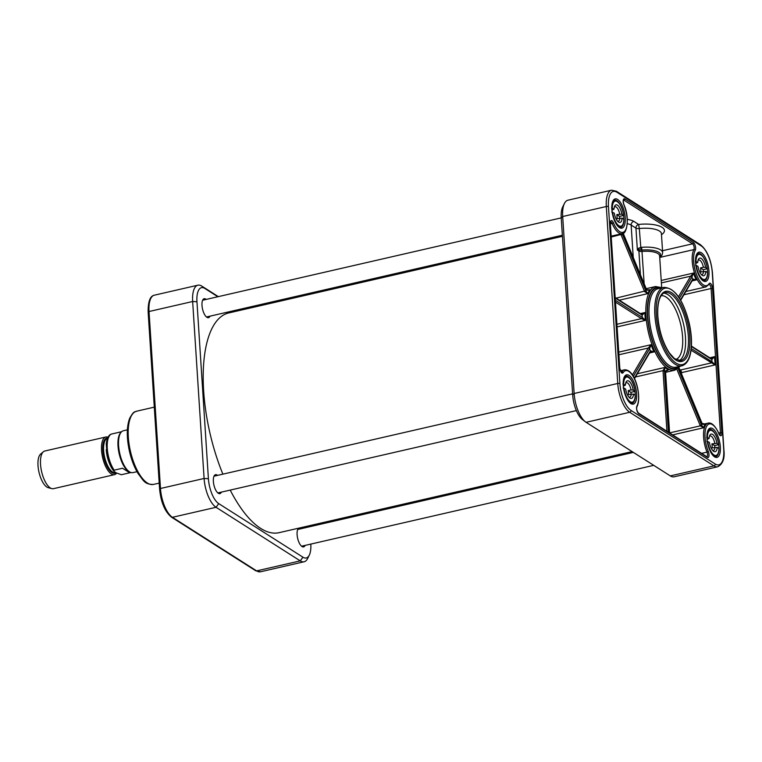 <?xml version="1.0" encoding="UTF-8"?>
<svg xmlns="http://www.w3.org/2000/svg" width="762" height="762" viewBox="0 0 762 762"><rect width="100%" height="100%" fill="white"/><g stroke="black" fill="none" stroke-linecap="round" stroke-linejoin="round"><path stroke-width="1.14" d="M562.432 236.325L228.648 312.972A112.709 45.12 77.1 0 0 203.645 390.849A112.709 45.12 77.1 0 0 222.885 474.155M230.21 490.099A112.709 45.12 77.1 0 0 279.102 532.667L632.117 451.599M116.615 473.173A19.317 7.734 -102.9 0 1 114.481 474.659A19.317 7.734 -102.9 0 1 111.319 473.926A19.317 7.734 -102.9 0 1 101.927 453.914A19.317 7.734 -102.9 0 1 105.832 436.997A19.317 7.734 -102.9 0 1 107.994 437.217M121.615 431.711L111.719 433.997M122.52 468.239L129.692 472.811L121.358 474.726L116.062 472.831L113.862 471.183L114.176 470.164L122.52 468.239M136.989 471.688L132.969 472.611A21.469 8.592 -102.9 0 1 130.702 472.421L129.807 472.088A20.926 8.382 -102.9 0 1 128.607 471.488A20.926 8.382 -102.9 0 1 118.882 452.418A20.926 8.382 -102.9 0 1 120.739 432.616L121.406 431.93A21.469 8.592 -102.9 0 1 123.358 430.768L127.378 429.844M130.702 472.421A21.469 8.592 -102.9 0 1 129.464 471.802A21.469 8.592 -102.9 0 1 119.491 452.237A21.469 8.592 -102.9 0 1 121.406 431.93M114.481 474.659L53.464 488.671A19.317 7.734 -102.9 0 1 51.835 488.623A19.317 7.734 -102.9 0 1 50.311 487.937A19.317 7.734 -102.9 0 1 41.243 469.859A19.317 7.734 -102.9 0 1 43.367 451.752A19.317 7.734 -102.9 0 1 44.815 451.009L105.832 436.997M51.835 488.623L48.311 487.709A17.602 7.049 -102.9 0 1 46.92 487.08A17.602 7.049 -102.9 0 1 38.652 470.611A17.602 7.049 -102.9 0 1 40.596 454.114L43.367 451.752M218.323 296.628L201.749 286.083A23.612 9.458 77.1 0 0 197.891 285.188A23.612 9.458 77.1 0 0 192.653 301.504L204.092 478.469A23.612 9.458 77.1 0 0 216.056 507.292L300.257 560.87A23.612 9.458 77.1 0 0 304.114 561.765A23.612 9.458 77.1 0 0 307.61 558.536L309.286 555.174A20.393 8.163 -102.9 0 1 302.933 557.193L218.732 503.615A20.393 8.163 -102.9 0 1 208.407 478.727L196.958 301.762A20.393 8.163 -102.9 0 1 204.816 288.436L217.856 296.742M561.242 217.884L202.635 300.238A9.392 3.762 -102.9 0 1 203.93 299.114A9.392 3.762 -102.9 0 1 205.597 299.552M209.445 316.297A9.392 3.762 -102.9 0 1 208.14 317.421A9.392 3.762 -102.9 0 1 206.473 316.973L562.356 235.248M206.178 299.418A9.715 3.886 77.1 0 0 202.711 300.066A9.715 3.886 77.1 0 0 201.997 305.438A9.715 3.886 77.1 0 0 206.626 317.097A9.715 3.886 77.1 0 0 210.017 316.163M572.614 393.84L214.008 476.193A9.392 3.762 -102.9 0 1 215.313 475.069A9.392 3.762 -102.9 0 1 216.98 475.517M220.818 492.252A9.392 3.762 -102.9 0 1 219.513 493.376A9.392 3.762 -102.9 0 1 217.856 492.928L576.367 410.604M217.551 475.383A9.715 3.886 77.1 0 0 214.093 476.021A9.715 3.886 77.1 0 0 213.37 481.403A9.715 3.886 77.1 0 0 217.999 493.052A9.715 3.886 77.1 0 0 221.399 492.119M633.374 452.399L297.732 529.476A9.392 3.762 -102.9 0 1 299.037 528.352A9.392 3.762 -102.9 0 1 300.704 528.799M304.552 545.535A9.392 3.762 -102.9 0 1 303.247 546.659A9.392 3.762 -102.9 0 1 301.581 546.211L653.72 465.344M298.837 528.133A9.715 3.886 77.1 0 0 297.818 529.304A9.715 3.886 77.1 0 0 297.104 534.686A9.715 3.886 77.1 0 0 301.733 546.335A9.715 3.886 77.1 0 0 305.124 545.402M301.276 528.666A9.715 3.886 77.1 0 0 299.704 527.933M239.925 310.382L238.668 309.582M310.81 544.097A20.393 8.163 -102.9 0 1 309.286 555.174M309.61 525.656L309.686 526.732M238.211 309.686L239.468 310.486M717.766 466.773L674.151 476.793A23.612 9.458 -102.9 0 1 670.293 475.898L586.092 422.31A23.612 9.458 -102.9 0 1 585.387 421.815A23.612 9.458 -102.9 0 1 574.138 393.487L562.689 216.522A23.612 9.458 -102.9 0 1 564.442 203.444A23.612 9.458 -102.9 0 1 567.928 200.206L611.553 190.195A23.612 9.458 77.1 0 0 606.314 206.512L617.753 383.477A23.612 9.458 77.1 0 0 629.707 412.29L713.918 465.877A23.612 9.458 77.1 0 0 717.766 466.773C722.862 464.039 724.91 458.41 723.9 449.894A1.61 0.552 -3.7 0 0 723.729 449.675A22.003 8.811 -102.9 0 1 715.261 464.039L631.05 410.451A22.003 8.811 -102.9 0 1 619.906 383.6L608.467 206.635A22.003 8.811 -102.9 0 1 616.944 192.262A1.61 1.372 -57.5 0 0 616.372 191.233L700.573 244.821A1.61 1.372 -57.5 0 1 701.145 245.85A22.003 8.811 -102.9 0 1 712.289 272.71L723.729 449.675M623.23 385.229A15.03 6.02 77.1 0 0 630.384 403.25A15.03 6.02 77.1 0 0 635.784 388.144A15.03 6.02 77.1 0 0 624.335 376.904A15.03 6.02 77.1 0 0 623.23 385.229M706.955 438.512A15.03 6.02 77.1 0 0 714.118 456.533A15.03 6.02 77.1 0 0 719.519 441.427A15.03 6.02 77.1 0 0 708.06 430.187A15.03 6.02 77.1 0 0 706.955 438.512M611.848 209.274A15.03 6.02 77.1 0 0 619.011 227.295A15.03 6.02 77.1 0 0 624.411 212.188A15.03 6.02 77.1 0 0 612.962 200.949A15.03 6.02 77.1 0 0 611.848 209.274M695.573 262.557A15.03 6.02 77.1 0 0 702.735 280.578A15.03 6.02 77.1 0 0 708.136 265.471A15.03 6.02 77.1 0 0 696.687 254.232A15.03 6.02 77.1 0 0 695.573 262.557M633.289 376.418L649.567 348.825A2.153 0.791 157 0 1 649.605 348.767L651.043 344.71L648.281 348.024A3.219 1.153 -22.5 0 0 648.224 348.12L632.393 374.961M664.464 370.789L664.902 367.436L663.026 370.646L664.464 370.789A2.153 1.838 121.3 0 0 664.464 370.913A45.082 18.05 77.1 0 0 665.521 371.58L669.484 432.826M665.759 370.732L668.636 369.808L665.521 371.456A2.153 1.819 -56.3 0 0 665.521 371.58L665.521 371.456M634.451 378.638L650.377 351.634A1.076 0.905 -149.5 0 0 650.386 351.625L650.338 351.663M649.9 351.92L654.044 351.939L650.453 350.806A2.153 0.743 -22.1 0 0 650.415 350.863L634.26 378.257M615.525 302.143L641.356 318.583A3.219 1.114 176.3 0 0 641.452 318.64L645.385 320.402L642.309 317.392A2.153 0.762 -3.3 0 1 642.252 317.354L615.401 300.276M641.766 314.439L641.709 314.449A1.076 0.914 122.5 0 1 642.109 315.144A2.153 0.714 175.9 0 0 642.166 315.182L644.881 312.544L641.175 314.411M621.182 233.858L621.078 234.744A3.229 2.724 -149.5 0 0 621.201 235.096L644.557 291.408A3.219 2.724 -149.5 0 0 644.633 291.579L647.738 293.656L645.862 290.808A2.153 1.819 31.7 0 1 645.805 290.693L622.449 234.382A2.162 1.8 29 0 1 622.363 234.153L622.706 233.077M621.201 235.096L622.449 234.382A22.546 9.02 77.1 0 0 623.087 233.296L646.452 289.598A2.153 1.81 -150.6 0 0 646.5 289.712L650.024 289.789L646.995 290.217M691.391 346.51L711.851 359.531L714.537 356.683L711.308 358.797M691.039 350.196L715.07 364.931L711.994 361.74L691.229 348.529M627.288 223.695A12.878 4.439 -3.7 0 1 631.146 225.066L635.946 228.124A3.219 1.114 176.3 0 0 639.299 228.533L638.632 224.447L633.832 221.39A16.097 5.553 176.3 0 0 627.288 219.389M701.545 425.005A2.162 1.838 33.2 0 1 701.44 424.777L700.183 425.491A3.229 2.724 -149.5 0 0 700.354 425.834L703.488 427.796L701.545 425.005L700.354 425.834L669.588 432.902L665.54 371.904M681.057 372.742L715.07 364.931L714.537 356.683L709.784 357.778M681.609 374.066L681.514 372.637A2.143 0.857 77.1 0 0 680.428 370.018L679.98 370.151M665.607 371.675L667.512 369.98M666.731 370.246L668.636 369.808A42.939 17.193 -102.9 0 1 664.902 367.436L637.327 373.761M635.432 376.98L663.026 370.646A3.219 2.734 -57.5 0 0 663.035 370.827L664.464 370.913L668.426 432.159M701.954 423.377L705.66 424.12L702.85 424.453M678.913 367.846L702.078 423.682A2.162 1.81 -152 0 0 702.193 423.91M692.287 280.064L696.335 279.93A20.393 8.163 -102.9 0 1 693.487 273.053L690.677 276.177A1.076 0.848 38.3 0 1 691.972 276.939L693.487 273.053L661.226 280.464M661.378 282.902L690.677 276.177A3.229 1.153 -22.5 0 0 690.543 276.368A1.076 0.905 30.5 0 1 691.886 277.073A2.162 0.81 156.4 0 1 691.972 276.939M692.087 280.902L696.335 279.93L692.82 278.987A1.076 0.848 38.3 0 1 692.763 279.787L692.763 279.787A1.076 0.848 38.3 0 1 692.715 279.845M692.82 278.987A2.162 0.733 -21.4 0 0 692.734 279.111A1.076 0.905 30.5 0 1 692.696 279.873L692.744 279.797M644.557 291.408L645.805 290.693A45.082 18.05 77.1 0 1 646.452 289.598L646.328 289.293M616.067 298.132L645.862 290.808M611.314 236.992L622.363 234.153M617.125 326.888L645.385 320.402A42.939 17.193 -102.9 0 1 645.043 316.411A42.939 17.193 -102.9 0 1 644.881 312.544L644.862 312.563M641.756 314.477L641.728 314.468A1.076 0.886 118.4 0 1 641.747 314.477A1.076 0.886 118.4 0 1 642.166 315.182M616.953 324.26L641.452 318.64A1.076 0.886 -61.6 0 0 642.309 317.392M641.356 318.583A1.076 0.914 -57.5 0 0 642.252 317.354A45.082 18.05 77.1 0 1 642.109 315.144L615.258 298.066M649.605 348.767A1.076 0.876 -145.4 0 0 648.281 348.024L618.925 354.768M650.377 351.625L650.396 351.596A1.076 0.876 -145.4 0 0 650.405 351.596A1.076 0.876 -145.4 0 1 650.386 351.615A1.076 0.905 -149.5 0 0 650.415 350.863A45.082 18.05 77.1 0 1 649.567 348.825A1.076 0.905 -149.5 0 0 648.224 348.12M650.405 351.596A1.076 0.876 -145.4 0 0 650.453 350.806M641.013 250.117L639.299 228.533A19.317 6.658 -3.7 0 1 661.426 233.724L662.645 252.632A19.317 6.658 176.3 0 0 641.566 247.336L638.785 248.098L637.365 250.041L641.899 250.069L644.157 283.797M661.492 234.706A22.546 7.772 176.3 0 0 660.521 226.505A22.546 7.772 176.3 0 0 638.632 224.447A3.219 2.734 -57.5 0 0 635.946 228.124L637.365 250.041L638.889 251.012A1.076 0.914 -57.5 0 1 639.204 250.136A2.143 1.095 -113.4 0 0 638.785 248.098M612.686 201.549A13.954 5.591 -102.9 0 1 614.467 200.149A13.954 5.591 -102.9 0 1 619.811 204.159M623.573 215.417A13.954 5.591 -102.9 0 1 623.859 219.256L622.106 218.142L617.049 218.665A7.429 2.972 77.1 0 0 616.791 214.636L621.849 214.122A9.039 3.619 77.1 0 0 618.515 206.064A9.039 3.619 77.1 0 0 614.705 206.073A9.039 3.619 77.1 0 0 614.029 209.14L611.924 210.264M623.773 221.418A13.954 5.591 -102.9 0 1 620.706 227.352A13.954 5.591 -102.9 0 1 618.506 226.866M707.793 430.797A13.954 5.591 -102.9 0 1 709.574 429.397A13.954 5.591 -102.9 0 1 714.918 433.397M718.68 444.665A13.954 5.591 -102.9 0 1 718.966 448.504L717.213 447.38L712.156 447.904A7.429 2.972 77.1 0 0 711.899 443.884L716.956 443.36A9.039 3.619 77.1 0 0 713.623 435.302A9.039 3.619 77.1 0 0 709.813 435.321A9.039 3.619 77.1 0 0 709.127 438.388L707.031 439.512M718.88 450.656A13.954 5.591 -102.9 0 1 715.813 456.59A13.954 5.591 -102.9 0 1 713.613 456.114M696.42 254.832A13.954 5.591 -102.9 0 1 698.192 253.432A13.954 5.591 -102.9 0 1 703.545 257.442M707.298 268.7A13.954 5.591 -102.9 0 1 707.593 272.539M707.507 274.701A13.954 5.591 -102.9 0 1 704.44 280.635A13.954 5.591 -102.9 0 1 702.231 280.149M624.068 377.514A13.954 5.591 -102.9 0 1 625.84 376.114A13.954 5.591 -102.9 0 1 631.193 380.114M634.946 391.382A13.954 5.591 -102.9 0 1 635.241 395.221M635.156 397.373A13.954 5.591 -102.9 0 1 632.089 403.308A13.954 5.591 -102.9 0 1 629.879 402.831M564.442 203.444L562.756 206.807A20.393 8.163 77.1 0 0 561.251 218.103L572.691 395.068A20.393 8.163 77.1 0 0 582.416 419.529L585.387 421.815M614.334 207.102A7.429 2.972 -102.9 0 1 614.963 206.74A7.429 2.972 -102.9 0 1 619.668 213.979M619.925 217.999A7.429 2.972 -102.9 0 1 618.287 221.209A7.429 2.972 -102.9 0 1 617.563 221.161M621.849 214.122L623.364 215.503L619.525 216.379A13.421 5.372 -102.9 0 1 619.706 218.056M622.106 218.142A9.039 3.619 77.1 0 1 618.344 221.913A9.039 3.619 77.1 0 1 614.286 213.16L611.81 212.007M623.859 219.256L623.859 219.256A12.878 5.153 -102.9 0 1 618.849 225.704A12.878 5.153 -102.9 0 1 612.534 212.055M611.553 207.988L614.029 209.14M612.277 208.026A12.878 5.153 -102.9 0 1 617.287 201.578A12.878 5.153 -102.9 0 1 623.602 215.236L623.364 215.503M616.791 214.636L619.525 216.379M625.707 383.057A7.429 2.972 -102.9 0 1 626.345 382.695A7.429 2.972 -102.9 0 1 631.041 389.934L633.232 390.077A9.039 3.619 77.1 0 0 629.898 382.019A9.039 3.619 77.1 0 0 626.088 382.038A9.039 3.619 77.1 0 0 625.402 385.105L623.306 386.229M633.489 394.106L635.232 395.211A12.878 5.153 -102.9 0 1 630.222 401.669A12.878 5.153 -102.9 0 1 623.916 388.01L625.659 389.125A9.039 3.619 77.1 0 0 629.726 397.878A9.039 3.619 77.1 0 0 633.489 394.106L628.431 394.621A7.429 2.972 77.1 0 0 628.174 390.601L631.041 389.934M631.307 393.954A7.429 2.972 -102.9 0 1 629.669 397.164A7.429 2.972 -102.9 0 1 628.936 397.116M633.232 390.077L634.736 391.458L630.907 392.335A13.421 5.372 -102.9 0 1 631.088 394.011M623.916 388.01L623.192 387.963M622.935 383.943L625.402 385.105M623.659 383.991A12.878 5.153 -102.9 0 1 628.669 377.533A12.878 5.153 -102.9 0 1 634.975 391.192L634.736 391.458M628.174 390.601L630.907 392.335M709.432 436.34A7.429 2.972 -102.9 0 1 710.07 435.978A7.429 2.972 -102.9 0 1 714.775 443.217M715.032 447.237A7.429 2.972 -102.9 0 1 713.394 450.447A7.429 2.972 -102.9 0 1 712.661 450.399M716.956 443.36L718.471 444.741L714.632 445.618A13.421 5.372 -102.9 0 1 714.813 447.294M717.213 447.38A9.039 3.619 77.1 0 1 713.451 451.161A9.039 3.619 77.1 0 1 709.393 442.408L706.917 441.246M718.966 448.494L718.966 448.494A12.878 5.153 -102.9 0 1 713.956 454.952A12.878 5.153 -102.9 0 1 707.641 441.293M706.66 437.226L709.127 438.388M707.384 437.274A12.878 5.153 -102.9 0 1 712.394 430.816A12.878 5.153 -102.9 0 1 718.699 444.475L718.471 444.741M711.899 443.884L714.632 445.618M698.059 260.385A7.429 2.972 -102.9 0 1 698.697 260.023A7.429 2.972 -102.9 0 1 703.393 267.262L705.574 267.405A9.039 3.619 77.1 0 0 702.25 259.347A9.039 3.619 77.1 0 0 698.43 259.356A9.039 3.619 77.1 0 0 697.754 262.423L695.658 263.547M705.831 271.424L707.584 272.539A12.878 5.153 -102.9 0 1 702.574 278.987A12.878 5.153 -102.9 0 1 696.258 265.338L698.011 266.443A9.039 3.619 77.1 0 0 702.069 275.196A9.039 3.619 77.1 0 0 705.831 271.424L700.773 271.948A7.429 2.972 77.1 0 0 700.516 267.919L703.393 267.262M703.65 271.282A7.429 2.972 -102.9 0 1 702.021 274.491A7.429 2.972 -102.9 0 1 701.288 274.444M705.574 267.405L707.088 268.786L703.25 269.662A13.421 5.372 -102.9 0 1 703.431 271.339M696.258 265.338L695.544 265.29M695.277 261.271L697.754 262.423M696.001 261.309A12.878 5.153 -102.9 0 1 701.011 254.86A12.878 5.153 -102.9 0 1 707.327 268.519L707.088 268.786M700.516 267.919L703.25 269.662M115.719 472.611L115.424 472.678A17.602 7.049 -102.9 0 1 112.547 472.011A17.602 7.049 -102.9 0 1 104.003 453.914A17.602 7.049 -102.9 0 1 107.432 438.388M107.594 438.026A18.031 7.22 77.1 0 0 103.003 452.914A18.031 7.22 77.1 0 0 111.909 472.564A18.031 7.22 77.1 0 0 115.938 472.754M106.242 449.656A17.602 7.049 77.1 0 0 109.328 463.096M114.176 470.164A20.926 8.382 -102.9 0 1 107.271 448.408A20.926 8.382 -102.9 0 1 111.843 433.959C108.89 434.55 107.032 437.883 106.223 443.97L107.271 456.333C108.718 462.553 110.919 467.506 113.862 471.183M153.476 484.422A37.567 15.04 -102.9 0 1 130.407 451.171A37.567 15.04 -102.9 0 1 136.665 411.194C134.788 412.461 134.283 409.908 129.578 418.509C126.578 426.911 126.53 437.817 129.435 451.237C131.483 460.048 134.426 467.611 138.284 473.907C143.485 480.108 144.085 484.508 153.476 484.422L159.201 483.108M302.933 557.193L300.257 560.87L256.642 570.89L172.431 517.303A23.612 9.458 -102.9 0 1 160.477 488.49L149.028 311.525A23.612 9.458 -102.9 0 1 154.276 295.208C150.057 296.066 148.019 301.695 148.142 312.087A1.61 0.552 -3.7 0 1 149.028 311.525L192.653 301.504L196.958 301.762M260.49 571.786A23.612 9.458 -102.9 0 1 256.642 570.89A1.61 1.372 -57.5 0 1 255.68 570.738L260.49 571.786L304.114 561.765M218.732 503.615L216.056 507.292L172.431 517.303A1.61 1.372 -57.5 0 1 171.469 517.15L255.68 570.738M159.753 489.271A1.61 0.552 -3.7 0 1 159.591 489.042A1.61 0.552 -3.7 0 1 160.477 488.49L204.092 478.469L208.407 478.727M148.314 312.306A1.61 0.552 -3.7 0 1 148.142 312.087L159.591 489.042C160.925 502.31 164.878 511.683 171.469 517.15M201.749 286.083L204.816 288.436M561.251 218.103L562.689 216.522L606.314 206.512A1.61 0.552 176.3 0 1 608.467 206.635M572.691 395.068L574.138 393.487L617.753 383.477A1.61 0.552 176.3 0 1 619.906 383.6M586.092 422.31L629.707 412.29A1.61 1.372 122.5 0 0 631.05 410.451M670.293 475.898L713.918 465.877A1.61 1.372 122.5 0 0 715.261 464.039M616.944 192.262L701.145 245.85M619.658 367.722A4.296 1.715 77.1 0 0 621.068 372.161A4.296 1.715 77.1 0 0 623.097 372.675A19.317 7.734 -102.9 0 1 635.184 380.571A19.317 7.734 -102.9 0 1 636.927 406.013A4.296 1.715 77.1 0 0 636.822 410.137A4.296 1.715 77.1 0 0 638.747 413.709L707.346 457.362A4.296 1.715 77.1 0 0 708.946 456.038A4.296 1.715 77.1 0 0 708.279 451.418A19.317 7.734 -102.9 0 1 706.736 426.101A19.317 7.734 -102.9 0 1 718.804 433.578A4.296 1.715 77.1 0 0 720.928 435.712A4.296 1.715 77.1 0 0 721.862 432.759L712.537 288.588A4.296 1.715 77.1 0 0 711.127 284.14A4.296 1.715 77.1 0 0 709.108 283.635A19.317 7.734 -102.9 0 1 697.011 275.739A19.317 7.734 -102.9 0 1 695.268 250.288A4.296 1.715 77.1 0 0 695.373 246.174A4.296 1.715 77.1 0 0 693.458 242.592L624.859 198.939A4.296 1.715 77.1 0 0 623.249 200.273A4.296 1.715 77.1 0 0 623.916 204.883A19.317 7.734 -102.9 0 1 625.459 230.21A19.317 7.734 -102.9 0 1 613.4 222.723A4.296 1.715 77.1 0 0 611.267 220.589A4.296 1.715 77.1 0 0 610.343 223.552L619.773 367.875L610.343 223.552M623.097 372.675A1.076 0.914 -148.1 0 0 621.754 371.961L621.23 372.085M621.44 372.266A3.219 1.286 -102.9 0 0 621.754 371.961A20.393 8.163 77.1 0 1 624.402 369.837C635.527 368.808 641.995 397.802 636.908 406.765A1.076 0.895 -150.8 0 0 636.927 406.013M649.595 352.968L654.044 351.939A42.939 17.193 -102.9 0 1 651.043 344.71L618.754 352.12M619.296 300.19L647.738 293.656A42.939 17.193 -102.9 0 1 650.024 289.789L648.033 290.236M644.881 312.544L640.356 313.592M646.176 288.674L655.53 286.531A42.939 17.193 77.1 0 0 646.005 316.192A42.939 17.193 77.1 0 0 674.751 370.218L680.314 366.189M661.578 287.893A41.862 16.764 77.1 0 0 647.443 316.278A41.862 16.764 77.1 0 0 660.206 358.207A41.862 16.764 77.1 0 0 679.59 366.351M660.74 288.084A41.329 16.545 77.1 0 0 647.681 316.43A41.329 16.545 77.1 0 0 659.844 357.121A41.329 16.545 77.1 0 0 678.761 366.541M663.797 287.379L658.044 288.703A40.253 16.116 77.1 0 0 649.119 316.516A40.253 16.116 77.1 0 0 676.065 367.16L681.819 365.846C687.048 364.217 690.172 358.569 691.191 348.91C691.972 340.985 691.277 332.242 689.105 322.697C683 299.418 674.57 287.645 663.797 287.379A40.253 16.116 77.1 0 0 654.872 315.192A40.253 16.116 77.1 0 0 681.819 365.846M656.301 315.278A39.176 15.688 77.1 0 0 684.552 363.731A39.176 15.688 77.1 0 0 680.447 300.161A39.176 15.688 77.1 0 0 656.301 315.278M657.739 316.192A35.957 14.392 77.1 0 0 683.666 360.664A35.957 14.392 77.1 0 0 679.894 302.323A35.957 14.392 77.1 0 0 657.739 316.192M680.618 360.617A34.881 13.964 77.1 0 0 686.419 323.488A34.881 13.964 77.1 0 0 664.997 292.608C663.921 292.379 662.369 293.875 660.34 297.094C658.206 301.581 657.377 308 657.854 316.344C659.092 330.813 662.95 343.043 669.446 353.035L674.475 358.616L680.618 360.617M679.19 360.721A34.881 13.964 77.1 0 0 683.543 324.145A34.881 13.964 77.1 0 0 663.673 293.132M675.751 359.512A32.737 13.106 77.1 0 0 680.79 324.783A32.737 13.106 77.1 0 0 661.111 295.723M676.904 369.38L700.183 425.491M633.832 221.39A3.219 2.734 122.5 0 0 631.146 225.066L633.241 257.499M661.673 287.407L659.625 255.851A16.097 5.553 -3.7 0 0 642.061 251.441A3.219 1.114 176.3 0 1 638.889 251.012L640.423 274.806M691.41 346.081L711.47 358.845A1.076 0.914 122.5 0 1 711.851 359.531L711.994 361.74A1.076 0.914 -57.5 0 1 711.108 362.969L680.428 370.018L679.742 369.58M709.108 283.635A1.076 0.914 -148.1 0 1 709.06 284.417A3.219 1.286 -102.9 0 1 711.098 288.503L683.933 294.742M718.661 433.264L718.833 433.378C715.099 425.672 711.527 422.253 708.127 423.12A20.393 8.163 77.1 0 0 707.022 452.123L701.716 453.342M708.279 451.418L707.022 452.123A3.219 1.286 -102.9 0 1 706.946 456.667A1.076 0.914 122.5 0 1 707.346 457.362M672.684 434.864L703.488 427.796A20.393 8.163 -102.9 0 1 705.66 424.12L704.259 424.434M712.537 288.588L711.098 288.503L720.423 432.673L718.69 433.064M721.862 432.759L720.423 432.673A3.219 1.286 -102.9 0 1 719.804 434.864M663.035 370.827L666.931 431.206M702.078 423.682A22.546 9.02 77.1 0 0 701.44 424.777L678.113 368.56M690.543 276.368L678.494 296.799M679.418 298.209L691.886 277.073A22.546 9.02 77.1 0 0 692.734 279.111L680.456 299.923M610.676 221.837A3.219 1.286 -102.9 0 1 612.153 223.457L610.457 223.847M613.4 222.723L612.153 223.457A20.393 8.163 77.1 0 0 622.154 233.629L611.257 236.134M623.535 200.035A3.219 1.286 -102.9 0 1 623.964 200.168L623.43 200.292M624.859 198.939A1.076 0.914 -57.5 0 1 623.964 200.168L692.563 243.821L662.521 250.717M693.458 242.592A1.076 0.914 -57.5 0 1 692.563 243.821A3.219 1.286 -102.9 0 1 694.001 246.507A3.219 1.286 -102.9 0 1 693.925 249.593L659.959 257.394M695.268 250.288A1.076 0.895 29.2 0 0 693.925 249.593A20.393 8.163 77.1 0 0 694.468 272.929A20.393 8.163 77.1 0 0 705.879 286.912L685.829 291.513M636.908 406.765C636.299 408.642 636.784 410.728 638.356 413.023A1.076 0.914 122.5 0 1 638.747 413.709M719.709 434.892L718.804 433.578M610.362 223.866L610.572 221.847M619.687 368.027L621.335 372.294M659.702 256.899A17.174 5.925 176.3 0 0 641.899 250.069L641.566 247.336M700.573 244.821C707.165 250.298 711.117 259.671 712.46 272.929A1.61 0.552 176.3 0 0 712.289 272.71M613.086 201.016L614.582 200.673A13.421 5.372 77.1 0 0 612.038 204.045M616.829 224.914A13.421 5.372 77.1 0 0 620.592 226.828C623.002 225.581 624.107 223.085 623.916 219.342M624.469 376.98L625.964 376.638A13.421 5.372 77.1 0 0 623.411 380.009M628.202 400.869A13.421 5.372 77.1 0 0 631.965 402.784C634.384 401.536 635.489 399.04 635.298 395.297M708.193 430.263L709.689 429.92A13.421 5.372 77.1 0 0 707.136 433.292M711.927 454.152A13.421 5.372 77.1 0 0 715.699 456.067C718.109 454.819 719.214 452.323 719.023 448.58M696.811 254.298L698.316 253.956A13.421 5.372 77.1 0 0 695.763 257.327M700.554 278.197A13.421 5.372 77.1 0 0 704.317 280.111C706.726 278.863 707.841 276.368 707.641 272.625M130.988 472.516L129.683 472.811M154.286 407.146L136.665 411.194M197.891 285.188L154.276 295.208M624.402 369.837L620.449 370.742M665.674 372.304L674.751 370.218M662.292 287.731L655.53 286.531M648.891 290.141L646.528 289.522M708.127 423.12L702.964 424.301M704.888 424.339L702.116 423.491L678.99 367.76M680.666 300.276L692.696 279.873M646.538 289.522L623.183 233.248M641.718 314.458L615.229 297.599M706.841 456.705L638.356 413.023M705.879 286.912L708.946 284.455M622.154 233.629C626.974 234.572 629.869 217.341 623.954 204.702C623.23 202.282 623.106 200.701 623.573 199.977L623.43 200.044M659.74 257.556L662.073 255.08L662.645 252.632M616.372 191.233L611.553 190.195M712.46 272.929L723.9 449.894M619.096 227.171L620.592 226.828M623.659 215.303C622.135 206.216 619.106 201.339 614.582 200.673M630.469 403.136L631.965 402.784M635.032 391.268C633.508 382.181 630.488 377.304 625.964 376.638M714.204 456.419L715.699 456.067M718.757 444.551C717.242 435.464 714.213 430.587 709.689 429.92M702.821 280.454L704.317 280.111M707.384 268.586C705.86 259.499 702.84 254.622 698.316 253.956"/></g></svg>
